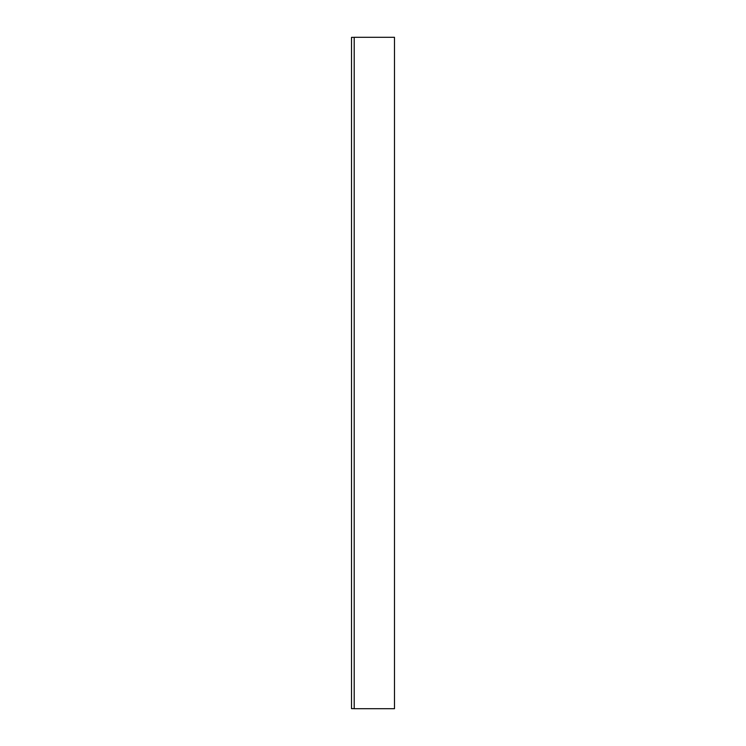 <?xml version="1.0" encoding="UTF-8"?>
<svg xmlns="http://www.w3.org/2000/svg" width="746" height="746" viewBox="0 0 746 746"><rect width="100%" height="100%" fill="white"/><g stroke="black" fill="none" stroke-linecap="round" stroke-linejoin="round"><path stroke-width="1.12" d="M394.485 37.3L394.485 708.7L394.485 37.3L354.201 37.3L354.201 708.7L354.201 37.3L394.485 37.3M354.201 708.7L394.485 708.7L354.201 708.7M351.515 37.365L354.201 37.365L351.515 37.365L351.515 708.635L354.201 708.635L351.515 708.635L351.515 37.365"/></g></svg>
